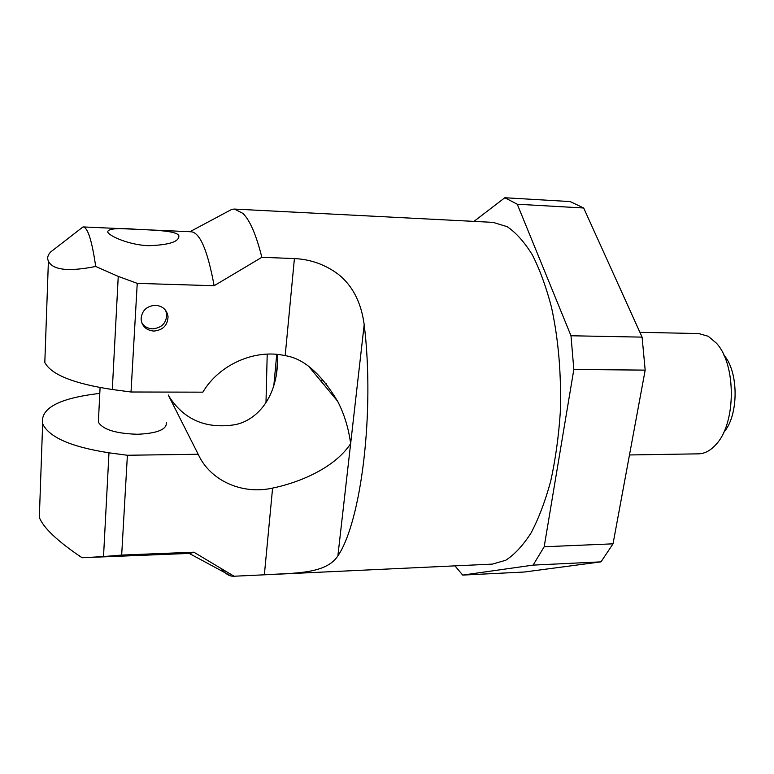 <?xml version="1.0" encoding="UTF-8"?>
<svg xmlns="http://www.w3.org/2000/svg" width="774" height="774" viewBox="0 0 774 774"><rect width="100%" height="100%" fill="white"/><g stroke="black" fill="none" stroke-linecap="round" stroke-linejoin="round"><path stroke-width="1.16" d="M504.832 197.738L570.148 201.569L583.683 208.003L642.091 337.125L570.989 335.761L517.264 204.22L504.832 197.738L473.988 221.383M454.948 565.862L462.697 575.092L524.288 572.025L601.011 561.856L613.027 543.832L544.18 546.763L533.112 565.107L601.011 561.856M642.091 337.125L645.177 370.127L613.027 543.832M583.683 208.003L517.264 204.22M645.177 370.127L573.834 369.469L570.989 335.761M573.834 369.469L544.18 546.763M462.697 575.092L533.112 565.107M639.914 332.327L698.69 333.546L708.229 336.264L716.434 343.201C736.364 364.341 736.229 423.214 716.202 444.266C710.706 450.507 704.775 453.699 698.419 453.845L629.475 454.957M723.69 432.414C738.822 415.754 738.918 371.81 723.864 355.082M226.076 212.424L231.968 209.28L234.454 209.077L493.086 222.37L507.231 226.705C516.094 232.722 524.472 242.136 532.396 254.965C539.855 269.671 546.241 287.164 551.533 307.433C558.596 340.173 561.508 375.284 560.27 412.755C558.605 436.971 555.422 459.775 550.711 481.157C545.225 501.223 538.685 518.474 531.09 532.899C523.06 545.438 514.604 554.561 505.703 560.27L492.332 564.111L233.642 576.253L264.36 574.801L272.593 488.094C295.455 483.46 333.342 469.789 350.641 443.666C348.571 428.09 344.217 413.916 337.561 401.145C320.9 373.503 303.437 358.343 285.18 355.663L294.41 258.564C310.684 259.348 325.322 264.602 338.325 274.315C352.586 285.674 361.206 302.441 364.186 324.635C374.916 411.865 361.177 521.753 337.87 555.926C325.738 574.569 292.649 572.944 264.36 574.801M234.454 209.077L242.901 213.392C249.925 220.242 256.233 234.88 261.844 257.307L214.127 285.732L137.24 283.371L131.019 392.002L202.856 392.166C219.158 364.419 255.227 348.677 285.18 355.663M267.214 354.124L265.985 402.644M325.128 384.039L326.193 383.488M277.421 354.434L277.614 361.255C276.56 401.096 254.153 421.327 234.541 424.771C205.565 429.125 183.612 419.508 168.693 395.901M272.593 488.094C242.426 494.905 210.276 480.925 198.183 454.261L127.391 455.257L121.673 555.084L193.858 552.191L234.067 576.224M168.239 395.001L198.183 454.261M261.844 257.307L294.41 258.564M153.833 331.079C146.228 330.314 141.981 326.299 141.081 319.023C141.835 310.597 146.615 306.02 155.429 305.275C162.627 305.991 166.826 309.735 168.035 316.508C167.745 325.293 163.014 330.15 153.833 331.079M193.858 552.191L190.288 553.371L82.034 557.725L78.832 555.345M221.625 568.929C224.692 572.915 227.866 575.285 231.165 576.04L233.642 576.253M83.157 226.937C87.762 227.43 91.951 240.598 95.705 266.469C68.46 271.868 52.7 270.078 48.404 261.09C46.991 258.197 47.707 255.178 50.562 252.053L83.011 226.927L190.994 231.765C199.905 232.355 207.616 250.341 214.127 285.732M320.707 380.837L322.197 380.847M320.291 380.344L321.781 380.353M99.798 393.318L88.787 394.885C55.728 400.09 40.345 409.717 42.647 423.755L39.329 517.4C43.373 527.858 57.605 541.297 82.034 557.725M121.673 555.084L103.523 556.545L108.979 452.809L127.391 455.257M108.979 452.809C71.034 446.908 48.917 437.223 42.647 423.755M166.4 422.614C166.845 429.493 157.248 433.382 137.578 434.262C116.042 433.624 102.971 429.609 98.366 422.198L98.521 419.092M103.523 556.545L84.956 557.628M95.705 266.469L118.248 276.395L137.24 283.371M148.811 245.697C169.371 244.942 179.384 241.623 178.852 235.751C177.13 231.029 156.919 230.207 138.024 229.404C117.455 227.711 107.363 228.62 107.77 232.113C109.453 236.225 129.616 245.145 148.811 245.697M39.658 508.228L39.329 517.4M45.076 355.082L44.815 362.484C51.239 374.645 73.733 383.652 112.307 389.516L131.019 392.002M165.655 310.403L166.739 314.341C166.449 323.087 161.747 327.924 152.604 328.834C148.047 328.631 144.486 326.744 141.952 323.174M273.793 386.033L276.734 354.366M337.87 555.926L364.186 324.635M112.307 389.516L118.248 276.395M277.605 361.255L276.212 376.212M337.561 401.145L309.039 366.779M189.224 553.42L231.165 576.04M189.94 231.716L231.968 209.28M48.404 261.09L44.815 362.484M100.078 387.61L98.366 422.198M178.852 235.751L178.697 238.092M168.035 316.508L166.739 314.341"/></g></svg>

